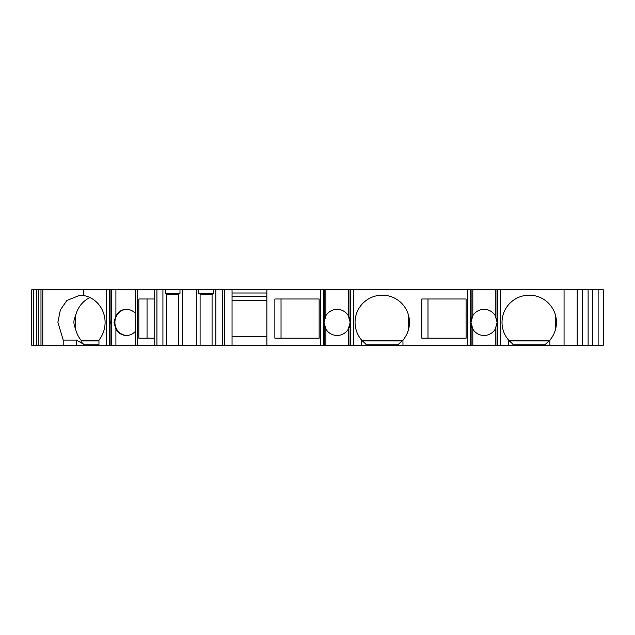 <?xml version="1.0" encoding="UTF-8"?>
<svg xmlns="http://www.w3.org/2000/svg" width="635" height="635" viewBox="0 0 635 635"><rect width="100%" height="100%" fill="white"/><g stroke="black" fill="none" stroke-linecap="round" stroke-linejoin="round"><path stroke-width="0.95" d="M555.474 329.597L555.474 315.206M500.594 345.257L497.467 345.257L497.467 289.743L500.594 289.743L500.594 345.257L508.548 345.257L508.548 340.082A27.218 27.218 0 0 0 509 340.606L549.45 340.606A27.218 27.218 0 0 0 547.965 302.665A27.218 27.218 0 0 0 510.492 302.665A27.218 27.218 0 0 0 508.548 340.082L512.897 344.17L512.897 345.257L603.25 345.257L603.25 289.743L598.122 289.743L598.122 345.257M549.91 345.257L549.91 340.082L545.552 344.17L512.897 344.17L509 340.606M545.552 345.257L545.552 344.17L549.458 340.598M408.519 329.597L408.519 315.206M353.639 345.257L350.512 345.257L350.512 289.743L353.639 289.743L353.639 345.257L361.585 345.257L361.585 340.082A27.218 27.218 0 0 0 362.045 340.606L402.495 340.606A27.218 27.218 0 0 0 401.01 302.665A27.218 27.218 0 0 0 363.53 302.665A27.218 27.218 0 0 0 361.585 340.082L365.943 344.17L365.943 345.257L470.63 345.257L470.63 289.743L467.503 289.743L467.503 345.257M402.955 345.257L402.955 340.082L398.597 344.17L365.943 344.17L362.045 340.606M398.597 345.257L398.597 344.17L402.503 340.598M89.948 297.545A27.218 25.575 -90 0 0 75.43 316.365L75.43 328.43A27.218 25.575 -90 0 0 81.478 340.741L98.957 340.741M36.29 289.743L36.29 345.257L31.75 345.257L31.75 289.743L83.645 289.743L83.645 295.545L80.066 295.188L66.961 300.426L60.373 309.864L57.888 322.215L63.206 340.082L76.47 340.082L83.534 344.17C81.518 342.368 80.716 341.289 81.129 340.931L81.748 340.598M83.645 295.545A27.218 25.575 90 0 1 103.537 313.055A27.218 25.575 90 0 1 98.957 340.082L98.957 345.257L111.3 345.257L111.3 289.743L109.601 289.743L109.601 345.257M75.43 328.422C73.414 324.144 73.414 320.127 75.43 316.365M147.042 298.998L147.042 338.185M126.809 309.34A13.065 12.271 -90 0 0 114.911 322.397A13.065 12.271 -90 0 0 125.698 335.367A13.065 12.271 -90 0 0 126.809 335.455M154.757 338.185L138.851 338.185L138.851 298.998L154.757 298.998M324.144 324.08L324.144 345.257L348.305 345.257L348.305 329.105A13.065 13.065 0 0 0 348.305 315.698A13.065 13.065 0 0 0 325.882 315.698L324.033 322.397L325.882 329.105A13.065 13.065 0 0 0 348.305 329.105L350.155 322.397L348.305 315.698L348.305 289.743L350.052 289.743L350.052 320.715M319.135 298.998L319.135 338.185L274.868 338.185L274.868 298.998L319.135 298.998M471.099 324.08L471.099 345.257L472.837 345.257L472.837 329.105A13.065 13.065 0 0 0 495.26 329.105L497.118 322.397L495.26 315.698A13.065 13.065 0 0 0 472.837 315.698L470.987 322.397L472.837 329.105A13.065 13.065 0 0 1 472.837 315.698L472.837 289.743L497.007 289.743L497.007 320.715M466.09 298.998L466.09 338.185L421.823 338.185L421.823 298.998L466.09 298.998M232.045 300.625L266.883 300.625M135.43 345.257L135.255 289.743L135.43 345.257L323.675 345.257L323.675 289.743L320.548 289.743L320.548 345.257M135.255 345.257L111.3 345.257M36.29 345.257L98.957 345.257M508.548 345.257L512.897 345.257M497.467 345.257L495.26 345.257L495.26 329.105M472.837 345.257L495.26 345.257M471.099 345.257L470.63 345.257M361.585 345.257L365.943 345.257M350.512 345.257L348.305 345.257M324.144 345.257L323.675 345.257M577.175 345.257L577.175 289.743L598.122 289.743M582.311 345.257L582.311 289.743M588.113 289.743L588.113 345.257M592.312 345.257L592.312 289.743M83.645 289.743L109.601 289.743M135.255 289.743L111.3 289.743M135.43 289.743L320.548 289.743M325.882 315.698L325.882 289.743L323.675 289.743M325.882 289.743L348.305 289.743M350.512 289.743L350.052 289.743M353.639 289.743L467.503 289.743M472.837 289.743L470.63 289.743M497.467 289.743L497.007 289.743M500.594 289.743L577.175 289.743M224.425 289.743L224.425 345.257M182.515 289.743L182.515 345.257M196.294 345.257L196.294 289.743M215.876 289.743L215.876 345.257M162.925 345.257L162.925 289.743M200.096 345.257L200.096 294.068L200.104 294.648L212.058 294.648L213.344 293.338L213.344 289.743M198.826 289.743L198.826 293.338L200.096 294.068M198.826 293.338L213.344 293.338M212.074 345.257L212.074 294.068M178.705 345.257L178.705 294.068L179.975 293.338L179.975 289.743M179.975 293.338L165.465 293.338L166.735 294.068L166.743 294.648L178.697 294.648L178.705 294.068M165.465 293.338L165.465 289.743M166.735 345.257L166.735 294.068M154.757 289.743L154.757 345.257M266.883 345.257L266.883 289.743M564.063 345.257L564.063 289.743M232.045 345.257L232.045 289.743M281.035 338.185L281.035 298.998M232.045 336.55L266.883 336.55M232.045 293.005L266.883 293.005M266.883 296.275L232.045 296.275M135.255 313.301A13.065 12.271 -90 0 0 126.436 309.332A13.065 12.271 -90 0 0 115.903 315.698L113.967 322.397L115.903 329.105A13.065 12.271 -90 0 0 126.436 335.463A13.065 12.271 -90 0 0 135.255 331.494M111.284 322.397C111.212 320.294 111.022 320.294 110.712 322.397C111.03 324.541 111.22 324.541 111.284 322.397M98.957 344.17L83.534 344.17L83.534 345.257M63.206 340.082L63.206 345.257M42.791 345.257L42.791 289.743M33.56 345.257L33.56 289.743M40.981 289.743L40.981 345.257M38.259 345.257L38.259 289.743M324.033 322.397C324.144 320.294 324.144 320.294 324.033 322.397C324.144 320.294 324.144 320.294 324.033 322.397C324.152 324.541 324.152 324.541 324.033 322.397C324.152 324.541 324.152 324.541 324.033 322.397L324.041 321.985M350.155 322.397C350.036 320.254 350.036 320.254 350.155 322.397C350.036 320.254 350.036 320.254 350.155 322.397C350.044 324.501 350.044 324.501 350.155 322.397M350.123 323.302L350.052 345.257M470.987 322.397C471.099 320.294 471.099 320.294 470.987 322.397C471.099 320.294 471.099 320.294 470.987 322.397C471.106 324.541 471.106 324.541 470.987 322.397C471.106 324.541 471.106 324.541 470.987 322.397L470.995 321.985M497.118 322.397C496.999 320.254 496.999 320.254 497.118 322.397C496.999 320.254 496.999 320.254 497.118 322.397C497.007 324.501 497.007 324.501 497.118 322.397M497.086 323.302L497.007 345.257M427.99 338.185L427.99 298.998M222.25 289.743L222.25 345.257M156.932 289.743L156.932 345.257M115.903 329.105L115.903 345.257M115.903 289.743L115.903 315.698M111.72 289.743L111.72 345.257M110.093 289.743L110.093 345.257M106.426 345.257L106.426 289.743M137.517 345.257L137.517 289.743M135.311 289.743L135.311 345.257M81.129 340.931L98.957 340.931M76.47 345.257L76.47 340.082M325.882 345.257L325.882 329.105M323.35 345.257L323.35 289.743M350.837 345.257L350.837 289.743M470.305 345.257L470.305 289.743M495.26 315.698L495.26 289.743M497.8 345.257L497.8 289.743M509.294 340.931L549.156 340.931M362.339 340.931L402.201 340.931M324.144 289.743L324.144 320.715M471.099 289.743L471.099 320.715"/></g></svg>
